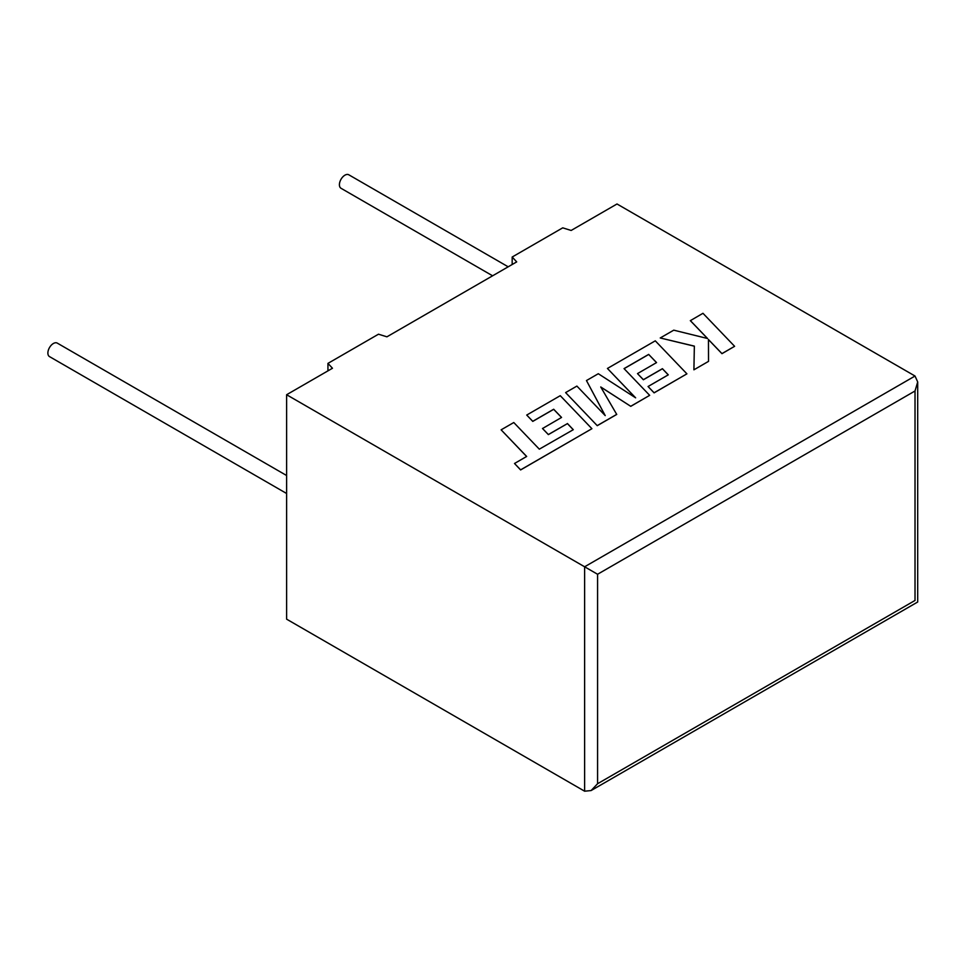 <?xml version="1.0" encoding="UTF-8"?>
<svg xmlns="http://www.w3.org/2000/svg" width="966" height="966" viewBox="0 0 966 966"><rect width="100%" height="100%" fill="white"/><g stroke="black" fill="none" stroke-linecap="round" stroke-linejoin="round"><path stroke-width="1.45" d="M286.612 475.514L57.284 343.111A7.788 4.492 120 0 0 53.384 343.498A7.788 4.492 120 0 0 48.3 350.356A7.788 4.492 120 0 0 49.495 356.599L286.612 493.493M492.612 275.805L341.022 188.285A7.788 4.492 -60 0 1 339.827 182.043A7.788 4.492 -60 0 1 344.91 175.184A7.788 4.492 -60 0 1 348.811 174.798L508.188 266.809M286.612 394.732L286.612 619.158L584.623 791.202L591.095 790.562L597.58 783.728L915.019 600.454C918.509 602.47 918.509 602.47 915.019 600.454L915.019 390.989L917.7 381.968L915.019 376.028L617.008 203.983L571.148 230.463L562.719 227.843L512.173 257.028L516.701 261.895L386.919 336.82L378.491 334.2L327.945 363.385L332.473 368.251L286.612 394.732L584.623 566.788L915.019 376.028M512.173 264.503L512.173 257.028M327.945 370.872L327.945 363.385M915.019 390.989L597.58 574.263L584.623 566.788L584.623 791.202M501.125 429.834L526.663 456.459L514.504 463.487L520.614 469.862L591.904 428.699L560.268 395.686L526.724 415.054L532.773 421.321L553.675 409.246L561.56 417.445L542.506 428.518L548.374 434.603L567.428 423.603L573.236 429.713L539.318 449.166L513.779 422.528L501.125 429.834L526.615 456.495M514.504 463.487L520.614 469.935L591.904 428.699M526.724 415.054L532.773 421.393L553.675 409.318L561.512 417.469M542.506 428.445L548.374 434.603M548.374 434.531L567.428 423.603M567.428 423.531L573.285 429.689M648.669 354.401L656.554 362.588L637.5 373.6L643.368 379.686L662.422 368.686L668.279 374.844L648.053 386.521L654.103 392.788L686.911 373.842L655.286 340.829L607.433 368.457L635.628 397.835L598.304 373.721L586.459 380.556L605.223 415.609L576.895 386.086L565.617 392.594L597.254 425.68L616.731 414.438L600.743 386.968L630.762 406.336L649.671 395.348L624.048 368.614L648.669 354.401L656.518 362.624M597.254 425.608L616.731 414.366M600.816 387.076L630.762 406.336M630.762 406.263L649.671 395.348M624.096 368.662L648.669 354.474M637.5 373.6L643.368 379.759L662.422 368.758L668.243 374.868M648.053 386.521L654.103 392.86L686.911 373.842M607.433 368.457L635.435 397.714M586.459 380.556L605.127 415.513M565.617 392.594L597.254 425.68M690.34 320.591L707.535 338.498L673.749 330.167L660.237 337.967L694.349 346.118L693.914 369.809L708.525 361.369L708.452 339.537L721.964 353.604L734.607 346.311L702.97 313.298L690.34 320.664L707.45 338.474M734.607 346.311L721.964 353.677L708.464 339.609M660.237 337.967L694.337 346.19M693.914 369.809L708.525 361.369M597.58 574.263L597.58 783.728M917.7 381.968L917.7 601.999L591.095 790.562"/></g></svg>
